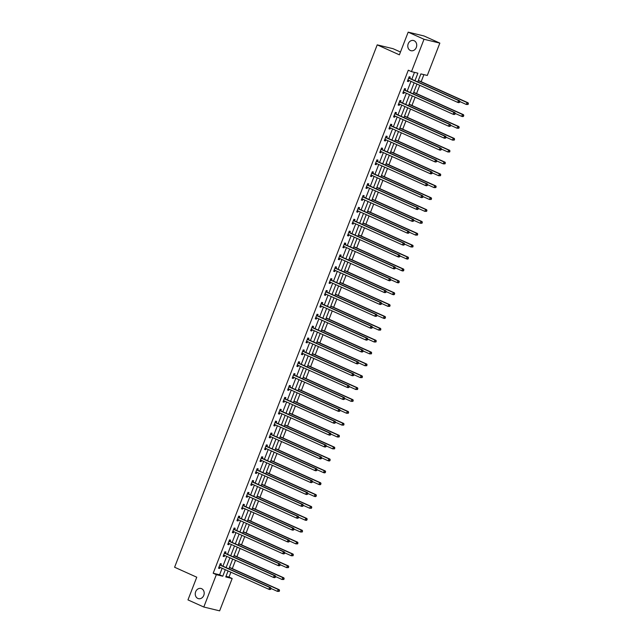 <?xml version="1.0" encoding="UTF-8"?>
<svg xmlns="http://www.w3.org/2000/svg" width="643" height="643" viewBox="0 0 643 643"><rect width="100%" height="100%" fill="white"/><g stroke="black" fill="none" stroke-linecap="round" stroke-linejoin="round"><path stroke-width="0.96" d="M201.613 588.691A5.24 4.421 103.6 0 1 203.911 595A5.24 4.421 103.6 0 1 198.486 598.657A5.24 4.421 103.6 0 1 197.827 598.432A5.24 4.421 103.6 0 1 195.528 592.131A5.24 4.421 103.6 0 1 200.954 588.466A5.24 4.421 103.6 0 1 201.613 588.691M414.148 40.734A5.24 4.421 103.6 0 1 416.447 47.043A5.24 4.421 103.6 0 1 411.022 50.709A5.24 4.421 103.6 0 1 410.371 50.484A5.24 4.421 103.6 0 1 408.064 44.174A5.24 4.421 103.6 0 1 413.489 40.509A5.24 4.421 103.6 0 1 414.148 40.734M400.468 52.027L393.05 48.691L377.216 44.857L174.599 567.239L196.766 577.213L187.965 599.895L203.799 607.024L216.345 574.665L222.767 576.216L225.299 569.69M377.216 44.857L399.375 54.832L408.176 32.15L424.01 35.976L439.844 43.105L427.298 75.456L420.876 73.905L417.757 81.95M225.998 576.345L229.012 577.068L230.901 572.214M232.3 568.597L235.507 560.334M236.905 556.725L240.112 548.463M241.511 544.846L244.718 536.583M246.116 532.975L249.323 524.712M250.722 521.095L253.929 512.833M255.327 509.224L258.534 500.953M259.933 497.344L263.14 489.082M264.546 485.473L267.745 477.202M269.152 473.594L272.359 465.331M273.757 461.722L276.964 453.452M278.363 449.843L281.57 441.58M282.968 437.971L286.175 429.701M287.574 426.092L290.781 417.829M292.179 414.221L295.386 405.95M296.785 402.341L299.992 394.079M301.39 390.47L304.597 382.199M305.996 378.59L309.203 370.328M310.609 366.711L313.808 358.448M315.215 354.84L318.422 346.577M319.82 342.96L323.027 334.698M324.426 331.089L327.633 322.826M329.031 319.209L332.238 310.947M333.637 307.338L336.844 299.067M338.242 295.459L341.449 287.196M342.848 283.587L346.055 275.317M347.453 271.708L350.66 263.445M352.059 259.836L355.266 251.566M356.672 247.957L359.871 239.694M361.278 236.085L364.477 227.815M365.883 224.206L369.09 215.944M370.489 212.335L373.696 204.064M375.094 200.455L378.301 192.193M379.7 188.584L382.906 180.313M384.305 176.704L387.512 168.442M388.911 164.825L392.117 156.562M393.516 152.954L396.723 144.691M398.121 141.074L401.328 132.812M402.727 129.203L405.934 120.94M407.34 117.323L410.539 109.061M411.946 105.452L415.153 97.181M416.551 93.573L419.758 85.31M421.157 81.701L423.898 74.636M229.012 577.068L232.179 578.499L219.633 610.85L203.799 607.024M414.968 80.697L417.886 73.181L411.464 71.63L408.297 70.2L213.179 573.243L219.601 574.794L222.132 568.267M222.944 566.17L226.738 556.388M227.55 554.298L231.343 544.517M232.155 542.419L235.949 532.637M236.761 530.547L240.554 520.766M241.366 518.668L245.16 508.886M245.972 506.797L249.765 497.015M250.577 494.917L254.379 485.135M255.191 483.046L258.984 473.264M259.796 471.166L263.59 461.385M264.402 459.295L268.195 449.505M269.007 447.415L272.801 437.634M273.613 435.544L277.406 425.754M278.218 423.665L282.012 413.883M282.824 411.793L286.617 402.004M287.429 399.914L291.223 390.132M292.035 388.034L295.828 378.253M296.64 376.163L300.442 366.381M301.254 364.284L305.047 354.502M305.859 352.412L309.653 342.631M310.465 340.533L314.258 330.751M315.07 328.661L318.864 318.88M319.675 316.782L323.469 307M324.281 304.911L328.075 295.129M328.886 293.031L332.68 283.25M333.492 281.16L337.286 271.378M338.097 269.28L341.891 259.499M342.703 257.409L346.497 247.619M347.308 245.53L351.11 235.748M351.922 233.658L355.716 223.868M356.527 221.779L360.321 211.997M361.133 209.907L364.927 200.118M365.738 198.028L369.532 188.246M370.344 186.148L374.138 176.367M374.949 174.277L378.743 164.495M379.555 162.398L383.349 152.616M384.16 150.526L387.954 140.745M388.766 138.647L392.56 128.865M393.371 126.775L397.173 116.994M397.985 114.896L401.779 105.114M402.59 103.025L406.384 93.243M407.196 91.145L410.99 81.364M411.801 79.274L414.478 72.362M409.744 78.229L410.226 76.999L409.157 76.742L407.381 81.307L408.45 81.565L408.9 80.423M405.138 90.108L405.62 88.871L404.551 88.613L402.775 93.179L403.844 93.444L404.286 92.295M400.533 101.98L401.015 100.75L399.938 100.493L398.17 105.058L399.239 105.315L399.681 104.174M395.927 113.859L396.409 112.621L395.332 112.364L393.564 116.938L394.633 117.195L395.075 116.053M391.322 125.731L391.796 124.501L390.727 124.244L388.959 128.809L390.028 129.066L390.47 127.925M386.716 137.61L387.19 136.372L386.121 136.115L384.353 140.688L385.422 140.946L385.864 139.804M382.111 149.481L382.585 148.252L381.516 147.994L379.748 152.56L380.817 152.817L381.259 151.676M377.505 161.361L377.98 160.131L376.911 159.866L375.142 164.439L376.211 164.696L376.653 163.555M372.9 173.232L373.374 172.002L372.305 171.745L370.537 176.311L371.606 176.568L372.048 175.426M368.286 185.112L368.769 183.882L367.7 183.617L365.923 188.19L367 188.447L367.442 187.306M363.681 196.983L364.163 195.753L363.094 195.496L361.318 200.061L362.387 200.319L362.837 199.177M359.075 208.862L359.558 207.633L358.489 207.367L356.712 211.941L357.781 212.198L358.223 211.057M354.47 220.734L354.952 219.504L353.883 219.247L352.107 223.812L353.176 224.069L353.618 222.928M349.864 232.613L350.347 231.384L349.27 231.126L347.501 235.692L348.57 235.949L349.012 234.808M345.259 244.493L345.733 243.255L344.664 242.998L342.896 247.563L343.965 247.828L344.407 246.679M340.653 256.364L341.128 255.134L340.059 254.877L338.29 259.442L339.359 259.7L339.801 258.558M336.048 268.244L336.522 267.006L335.453 266.749L333.685 271.314L334.754 271.579L335.196 270.43M331.442 280.115L331.917 278.885L330.848 278.628L329.079 283.193L330.148 283.45L330.59 282.309M326.837 291.994L327.311 290.757L326.242 290.499L324.474 295.065L325.543 295.33L325.985 294.181M322.231 303.866L322.706 302.636L321.637 302.379L319.86 306.944L320.937 307.201L321.379 306.06M317.618 315.745L318.1 314.507L317.031 314.25L315.255 318.824L316.324 319.081L316.774 317.939M313.012 327.617L313.495 326.387L312.426 326.13L310.649 330.695L311.718 330.952L312.168 329.811M308.407 339.496L308.889 338.258L307.82 338.001L306.044 342.574L307.113 342.832L307.555 341.69M303.801 351.367L304.284 350.138L303.207 349.88L301.438 354.446L302.507 354.703L302.949 353.562M299.196 363.247L299.678 362.017L298.601 361.752L296.833 366.325L297.902 366.582L298.344 365.441M294.59 375.118L295.065 373.888L293.996 373.631L292.227 378.197L293.296 378.454L293.738 377.312M289.985 386.998L290.459 385.768L289.39 385.503L287.622 390.076L288.691 390.333L289.133 389.192M285.379 398.869L285.854 397.639L284.785 397.382L283.016 401.947L284.085 402.205L284.527 401.063M280.774 410.748L281.248 409.519L280.179 409.253L278.411 413.827L279.48 414.084L279.922 412.943M276.168 422.62L276.643 421.39L275.574 421.133L273.797 425.698L274.874 425.955L275.317 424.814M271.555 434.499L272.037 433.269L270.968 433.012L269.192 437.578L270.269 437.835L270.711 436.693M266.949 446.379L267.432 445.141L266.363 444.884L264.586 449.449L265.655 449.706L266.106 448.565M262.344 458.25L262.826 457.02L261.757 456.763L259.981 461.328L261.05 461.586L261.492 460.444M257.739 470.129L258.221 468.892L257.152 468.634L255.375 473.2L256.444 473.465L256.887 472.316M253.133 482.001L253.615 480.771L252.538 480.514L250.77 485.079L251.839 485.336L252.281 484.195M248.528 493.88L249.002 492.642L247.933 492.385L246.165 496.951L247.234 497.216L247.676 496.066M243.922 505.752L244.396 504.522L243.327 504.265L241.559 508.83L242.628 509.087L243.07 507.946M239.317 517.631L239.791 516.393L238.722 516.136L236.954 520.701L238.023 520.967L238.465 519.825M234.711 529.502L235.185 528.273L234.116 528.016L232.348 532.581L233.417 532.838L233.859 531.697M230.106 541.382L230.58 540.144L229.511 539.887L227.743 544.46L228.812 544.717L229.254 543.576M225.5 553.253L225.974 552.024L224.905 551.766L223.129 556.332L224.206 556.589L224.648 555.448M220.887 565.133L221.369 563.903L220.3 563.638L218.524 568.211L219.593 568.468L220.043 567.327M408.176 32.15L424.01 39.271L439.844 43.105M213.179 573.243L216.345 574.665M411.464 71.63L424.01 39.271M226.111 567.6L229.905 557.819M230.716 555.721L234.51 545.939M235.322 543.849L239.116 534.06M239.927 531.97L243.721 522.188M244.533 520.099L248.327 510.309M249.138 508.219L252.932 498.438M253.744 496.348L257.546 486.558M258.357 484.468L262.151 474.687M262.963 472.589L266.757 462.807M267.568 460.718L271.362 450.936M272.174 448.838L275.968 439.056M276.779 436.967L280.573 427.185M281.385 425.087L285.179 415.306M285.99 413.216L289.784 403.434M290.596 401.336L294.39 391.555M295.201 389.465L298.995 379.683M299.807 377.586L303.609 367.804M304.42 365.714L308.214 355.933M309.026 353.835L312.82 344.053M313.631 341.963L317.425 332.174M318.237 330.084L322.03 320.302M322.842 318.213L326.636 308.423M327.448 306.333L331.241 296.552M332.053 294.462L335.847 284.672M336.659 282.582L340.452 272.801M341.264 270.703L345.058 260.921M345.87 258.832L349.663 249.05M350.475 246.952L354.277 237.171M355.089 235.081L358.882 225.299M359.694 223.201L363.488 213.42M364.3 211.33L368.093 201.548M368.905 199.451L372.699 189.669M373.511 187.579L377.304 177.798M378.116 175.7L381.91 165.918M382.722 163.828L386.515 154.047M387.327 151.949L391.121 142.167M391.933 140.078L395.726 130.288M396.538 128.198L400.34 118.416M401.152 116.327L404.945 106.537M405.757 104.447L409.551 94.666M410.363 92.576L414.156 82.786M228.088 570.944L225.757 576.948L232.179 578.499M416.945 84.048L413.152 93.83M412.34 95.92L408.546 105.701M407.734 107.799L403.941 117.581M403.129 119.67L399.327 129.452M398.523 131.55L394.722 141.331M393.91 143.421L390.116 153.203M389.304 155.301L385.511 165.082M384.699 167.172L380.905 176.954M380.093 179.051L376.3 188.833M375.488 190.923L371.694 200.704M370.882 202.802L367.089 212.584M366.277 214.674L362.483 224.463M361.671 226.553L357.878 236.335M357.066 238.424L353.272 248.214M352.46 250.304L348.659 260.085M347.847 262.175L344.053 271.965M343.241 274.055L339.448 283.836M338.636 285.934L334.842 295.716M334.03 297.805L330.237 307.587M329.425 309.685L325.631 319.467M324.819 321.556L321.026 331.338M320.214 333.436L316.42 343.217M315.609 345.307L311.815 355.089M311.003 357.186L307.209 366.968M306.398 369.058L302.596 378.84M301.784 380.937L297.99 390.719M297.179 392.809L293.385 402.59M292.573 404.688L288.779 414.47M287.968 416.56L284.174 426.349M283.362 428.439L279.568 438.221M278.757 440.31L274.963 450.1M274.151 452.19L270.357 461.971M269.546 464.061L265.752 473.851M264.94 475.941L261.146 485.722M260.335 487.82L256.541 497.602M255.729 499.691L251.927 509.473M251.116 511.571L247.322 521.352M246.51 523.442L242.716 533.224M241.905 535.322L238.111 545.103M237.299 547.193L233.505 556.975M232.694 559.072L228.9 568.854M219.601 574.794L222.767 576.216M407.453 81.114L408.45 81.565M402.848 92.994L403.844 93.444M398.242 104.865L399.239 105.315M393.637 116.745L394.633 117.195M389.031 128.616L390.028 129.066M384.426 140.495L385.422 140.946M379.82 152.367L380.817 152.817M375.215 164.246L376.211 164.696M370.609 176.126L371.606 176.568M366.004 187.997L367 188.447M361.39 199.877L362.387 200.319M356.785 211.748L357.781 212.198M352.179 223.627L353.176 224.069M347.574 235.499L348.57 235.949M342.968 247.378L343.965 247.828M338.363 259.25L339.359 259.7M333.757 271.129L334.754 271.579M329.152 283L330.148 283.45M324.546 294.88L325.543 295.33M319.941 306.751L320.937 307.201M315.335 318.631L316.324 319.081M310.722 330.502L311.718 330.952M306.116 342.381L307.113 342.832M301.511 354.253L302.507 354.703M296.905 366.132L297.902 366.582M292.3 378.012L293.296 378.454M287.694 389.883L288.691 390.333M283.089 401.762L284.085 402.205M278.483 413.634L279.48 414.084M273.878 425.513L274.874 425.955M269.272 437.385L270.269 437.835M264.659 449.264L265.655 449.706M260.053 461.135L261.05 461.586M255.448 473.015L256.444 473.465M250.842 484.886L251.839 485.336M246.237 496.766L247.234 497.216M241.631 508.637L242.628 509.087M237.026 520.517L238.023 520.967M232.42 532.388L233.417 532.838M227.815 544.267L228.812 544.717M223.209 556.139L224.206 556.589M218.596 568.018L219.593 568.468M459.552 102.39L459.841 101.626L458.829 102.671L457.76 102.406L408.233 80.126A0.82 0.691 -76.4 0 0 407.967 80.07L407.863 80.078M459.118 102.285L457.76 102.406L458.491 100.509L459.568 100.766L410.033 78.478A0.82 0.691 -76.4 0 1 409.824 78.317L408.94 77.297M408.675 77.972L408.755 78.06A0.82 0.691 -76.4 0 0 408.964 78.221L458.491 100.509L459.415 101.522M408.707 80.343L407.75 80.367M459.841 101.626L459.568 100.766M459.825 101.554L466.312 104.479L467.051 102.575L468.12 102.832L418.593 80.544M467.975 103.595L467.678 104.359L468.401 103.7L467.051 102.575L418.271 80.624M468.112 104.463L466.312 104.479L467.678 104.359M468.12 102.832L468.401 103.7M454.947 114.269L455.236 113.506L454.223 114.542L453.146 114.285L403.619 91.997A0.82 0.691 -76.4 0 0 403.362 91.949L403.257 91.949M454.513 114.165L453.146 114.285L453.886 112.38L454.955 112.638L405.428 90.358A0.82 0.691 -76.4 0 1 405.219 90.189L404.334 89.176M404.069 89.843L404.15 89.932A0.82 0.691 -76.4 0 0 404.359 90.092L453.886 112.38L454.81 113.401M404.101 92.214L403.145 92.238M455.236 113.506L454.955 112.638M450.341 126.141L450.63 125.377L449.61 126.422L448.541 126.165L399.014 103.877A0.82 0.691 -76.4 0 0 398.756 103.82L398.652 103.828M449.907 126.036L448.541 126.165L449.28 124.26L450.349 124.517L400.822 102.229A0.82 0.691 -76.4 0 1 400.613 102.068L399.721 101.047M399.464 101.723L399.536 101.811A0.82 0.691 -76.4 0 0 399.753 101.972L449.28 124.26L450.204 125.281M399.496 104.094L398.531 104.118M450.63 125.377L450.349 124.517M455.212 113.433L461.706 116.351L462.446 114.454L463.515 114.711L413.988 92.423A0.82 0.691 103.6 0 1 413.77 92.262L413.762 92.246M463.37 115.467L463.073 116.23L463.796 115.571L462.446 114.454L413.666 92.504M463.507 116.335L462.775 116.616L461.706 116.351L463.073 116.23M463.515 114.711L463.796 115.571M450.606 125.305L457.101 128.23L457.84 126.325L458.909 126.583L409.382 104.303M458.764 127.346L458.467 128.11L459.19 127.451L457.84 126.325L409.061 104.375M458.893 128.214L457.101 128.23L458.467 128.11M458.909 126.583L459.19 127.451M445.728 138.02L446.025 137.256L445.004 138.293L443.935 138.036L394.408 115.748A0.82 0.691 -76.4 0 0 394.151 115.7L394.038 115.7M445.302 137.915L443.935 138.036L444.675 136.131L445.744 136.388L396.217 114.108A0.82 0.691 -76.4 0 1 396 113.948L395.115 112.927M394.858 113.602L394.931 113.682A0.82 0.691 -76.4 0 0 395.148 113.843L444.675 136.131L445.599 137.152M394.89 115.965L393.926 115.997M446.025 137.256L445.744 136.388M441.122 149.891L441.42 149.128L440.399 150.173L439.33 149.915L389.803 127.627A0.82 0.691 -76.4 0 0 389.545 127.571L389.433 127.579M440.696 149.787L439.33 149.915L440.069 148.011L441.138 148.268L391.611 125.98A0.82 0.691 -76.4 0 1 391.394 125.819L390.51 124.806M390.253 125.473L390.325 125.562A0.82 0.691 -76.4 0 0 390.542 125.723L440.069 148.011L440.994 149.031M390.285 127.844L389.32 127.869M441.42 149.128L441.138 148.268M436.517 161.771L436.814 161.007L435.793 162.044L434.724 161.787L385.197 139.499A0.82 0.691 -76.4 0 0 384.94 139.451L384.827 139.451M436.091 161.666L434.724 161.787L435.464 159.882L436.533 160.147L387.006 137.859A0.82 0.691 -76.4 0 1 386.789 137.698L385.904 136.678M385.647 137.353L385.72 137.433A0.82 0.691 -76.4 0 0 385.937 137.594L435.464 159.882L436.388 160.903M385.679 139.716L384.715 139.748M436.814 161.007L436.533 160.147M446.001 137.184L452.495 140.11L453.235 138.205L454.304 138.462L404.777 116.174A0.82 0.691 103.6 0 1 404.56 116.013L404.551 115.997M454.159 139.226L453.862 139.981L454.585 139.322L453.235 138.205L404.455 116.254M454.288 140.086L452.495 140.11L453.862 139.981M454.304 138.462L454.585 139.322M441.395 149.063L447.89 151.981L448.629 150.076L449.698 150.333L400.171 128.053M449.553 151.097L449.256 151.861L449.979 151.201L448.629 150.076L399.85 128.126M449.682 151.965L447.89 151.981L449.256 151.861M449.698 150.333L449.979 151.201M436.79 160.935L443.284 163.861L444.024 161.956L445.093 162.213L395.566 139.925A0.82 0.691 103.6 0 1 395.349 139.764L395.341 139.748M444.948 162.976L444.651 163.732L445.374 163.073L444.024 161.956L395.236 140.005M445.077 163.836L443.284 163.861L444.651 163.732M445.093 162.213L445.374 163.073M432.184 172.814L438.679 175.732L439.418 173.827L440.487 174.092L390.96 151.804M440.342 174.848L440.045 175.611L440.768 174.952L439.418 173.827L390.631 151.877M440.471 175.716L438.679 175.732L440.045 175.611M440.487 174.092L440.768 174.952M427.579 184.686L434.073 187.611L434.813 185.706L435.882 185.964L386.355 163.676A0.82 0.691 103.6 0 1 386.138 163.515L386.121 163.499M435.729 186.727L435.44 187.483L436.163 186.832L434.813 185.706L386.025 163.756M435.866 187.587L434.073 187.611L435.44 187.483M435.882 185.964L436.163 186.832M422.973 196.565L429.468 199.483L430.207 197.578L431.276 197.843L381.749 175.555M431.123 198.599L430.834 199.362L431.557 198.703L430.207 197.578L381.42 175.627M431.26 199.467L429.468 199.483L430.834 199.362M431.276 197.843L431.557 198.703M418.368 208.436L424.862 211.362L425.594 209.457L426.671 209.714L377.136 187.426A0.82 0.691 103.6 0 1 376.927 187.266L376.911 187.25M426.518 210.478L426.229 211.234L426.944 210.582L425.594 209.457L376.814 187.507M426.655 211.338L424.862 211.362L426.229 211.234M426.671 209.714L426.944 210.582M413.762 220.316L420.249 223.234L420.988 221.329L422.057 221.594L372.53 199.306M421.912 222.349L421.615 223.113L422.338 222.454L420.988 221.329L372.209 199.378M422.049 223.217L420.249 223.234L421.615 223.113M422.057 221.594L422.338 222.454M409.157 232.187L415.643 235.113L416.383 233.208L417.452 233.465L367.925 211.177A0.82 0.691 103.6 0 1 367.716 211.017L367.7 211M417.307 234.229L417.01 234.984L417.733 234.333L416.383 233.208L367.603 211.258M417.444 235.089L415.643 235.113L417.01 234.984M417.452 233.465L417.733 234.333M404.543 244.067L411.038 246.984L411.777 245.087L412.846 245.345L363.319 223.057M412.702 246.1L412.404 246.864L413.127 246.205L411.777 245.087L362.998 223.129M412.83 246.968L411.038 246.984L412.404 246.864M412.846 245.345L413.127 246.205M399.938 255.938L406.432 258.864L407.172 256.959L408.241 257.216L358.714 234.928M408.096 257.98L407.799 258.743L408.522 258.084L407.172 256.959L358.392 235.008M408.225 258.84L407.501 259.121L406.432 258.864L407.799 258.743M408.241 257.216L408.522 258.084M395.332 267.818L401.827 270.735L402.566 268.838L403.635 269.096L354.108 246.808M403.491 269.851L403.193 270.615L403.917 269.956L402.566 268.838L353.787 246.88M403.619 270.719L402.896 271L401.827 270.735L403.193 270.615M403.635 269.096L403.917 269.956M390.727 279.689L397.221 282.615L397.961 280.71L399.03 280.967L349.503 258.679M398.885 281.73L398.588 282.494L399.311 281.835L397.961 280.71L349.181 258.759M399.014 282.59L398.29 282.872L397.221 282.615L398.588 282.494M399.03 280.967L399.311 281.835M386.121 291.568L392.616 294.486L393.355 292.589L394.424 292.846L344.897 270.558A0.82 0.691 103.6 0 1 344.68 270.398L344.664 270.39M394.28 293.602L393.982 294.365L394.706 293.706L393.355 292.589L344.568 270.631M394.408 294.47L393.685 294.751L392.616 294.486L393.982 294.365M394.424 292.846L394.706 293.706M381.516 303.44L388.01 306.365L388.75 304.46L389.819 304.718L340.292 282.43M389.666 305.481L389.377 306.245L390.1 305.586L388.75 304.46L339.962 282.51M389.803 306.349L388.01 306.365L389.377 306.245M389.819 304.718L390.1 305.586M376.911 315.319L383.405 318.237L384.144 316.34L385.213 316.597L335.686 294.309M385.061 317.353L384.771 318.116L385.495 317.457L384.144 316.34L335.357 294.39M385.197 318.221L384.474 318.502L383.405 318.237L384.771 318.116M385.213 316.597L385.495 317.457M372.305 327.191L378.799 330.116L379.531 328.211L380.608 328.469L331.081 306.189M380.455 329.232L380.166 329.996L380.889 329.337L379.531 328.211L330.751 306.261M380.592 330.1L378.799 330.116L380.166 329.996M380.608 328.469L380.889 329.337M367.7 339.07L374.194 341.996L374.925 340.091L375.994 340.348L326.467 318.06M375.85 341.111L375.552 341.867L376.276 341.208L374.925 340.091L326.146 318.14M375.986 341.972L374.194 341.996L375.552 341.867M375.994 340.348L376.276 341.208M363.094 350.949L369.58 353.867L370.32 351.962L371.389 352.219L321.862 329.939M371.244 352.983L370.947 353.746L371.67 353.087L370.32 351.962L321.54 330.012M371.381 353.851L369.58 353.867L370.947 353.746M371.389 352.219L371.67 353.087M431.911 173.642L432.209 172.887L431.188 173.923L430.119 173.666L380.592 151.378A0.82 0.691 -76.4 0 0 380.334 151.322L380.222 151.33M431.485 173.538L430.119 173.666L430.858 171.761L431.927 172.019L382.4 149.731A0.82 0.691 -76.4 0 1 382.183 149.57L381.299 148.557M381.042 149.224L381.114 149.313A0.82 0.691 -76.4 0 0 381.331 149.473L430.858 171.761L431.783 172.782M381.074 151.595L380.109 151.619M432.209 172.887L431.927 172.019M427.306 185.522L427.603 184.758L426.582 185.795L425.513 185.538L375.986 163.25A0.82 0.691 -76.4 0 0 375.729 163.201L375.616 163.201M426.88 185.417L425.513 185.538L426.253 183.633L427.322 183.898L377.795 161.61A0.82 0.691 -76.4 0 1 377.578 161.449L376.694 160.428M376.436 161.104L376.509 161.184A0.82 0.691 -76.4 0 0 376.726 161.353L426.253 183.633L427.177 184.654M376.468 163.467L375.504 163.499M427.603 184.758L427.322 183.898M422.7 197.393L422.998 196.637L421.977 197.674L420.908 197.417L371.381 175.129A0.82 0.691 -76.4 0 0 371.124 175.073L371.011 175.081M422.274 197.288L420.908 197.417L421.647 195.512L422.716 195.769L373.189 173.481A0.82 0.691 -76.4 0 1 372.972 173.321L372.088 172.308M371.823 172.975L371.903 173.063A0.82 0.691 -76.4 0 0 372.12 173.224L421.647 195.512L422.564 196.533M371.863 175.346L370.898 175.37M422.998 196.637L422.716 195.769M418.095 209.272L418.392 208.509L417.371 209.546L416.302 209.288L366.775 187A0.82 0.691 -76.4 0 0 366.518 186.952L366.406 186.952M417.669 209.168L416.302 209.288L417.042 207.384L418.111 207.649L368.584 185.361A0.82 0.691 -76.4 0 1 368.367 185.2L367.483 184.179M367.217 184.854L367.298 184.943A0.82 0.691 -76.4 0 0 367.515 185.104L417.042 207.384L417.958 208.404M367.257 187.217L366.293 187.25M418.392 208.509L418.111 207.649M413.489 221.144L413.787 220.388L412.766 221.425L411.697 221.168L362.17 198.88A0.82 0.691 -76.4 0 0 361.913 198.832L361.8 198.832M413.063 221.039L411.697 221.168L412.428 219.263L413.505 219.52L363.978 197.232A0.82 0.691 -76.4 0 1 363.761 197.071L362.877 196.059M362.612 196.726L362.692 196.814A0.82 0.691 -76.4 0 0 362.901 196.975L412.428 219.263L413.353 220.284M362.644 199.097L361.688 199.121M413.787 220.388L413.505 219.52M408.884 233.023L409.173 232.26L408.16 233.296L407.091 233.039L357.556 210.751A0.82 0.691 -76.4 0 0 357.299 210.703L357.195 210.703M408.45 232.919L407.091 233.039L407.823 231.142L408.892 231.4L359.365 209.112A0.82 0.691 -76.4 0 1 359.156 208.951L358.272 207.93M358.006 208.605L358.087 208.694A0.82 0.691 -76.4 0 0 358.296 208.854L407.823 231.142L408.747 232.155M358.038 210.968L357.082 211M409.173 232.26L408.892 231.4M404.278 244.895L404.568 244.139L403.555 245.176L402.478 244.919L352.951 222.631A0.82 0.691 -76.4 0 0 352.694 222.582L352.589 222.582M403.844 244.798L402.478 244.919L403.217 243.014L404.286 243.271L354.759 220.983A0.82 0.691 -76.4 0 1 354.55 220.822L353.658 219.81M353.401 220.477L353.473 220.565A0.82 0.691 -76.4 0 0 353.69 220.726L403.217 243.014L404.142 244.035M353.433 222.848L352.468 222.872M404.568 244.139L404.286 243.271M399.665 256.774L399.962 256.01L398.941 257.055L397.872 256.79L348.345 234.502A0.82 0.691 -76.4 0 0 348.088 234.454L347.976 234.454M399.239 256.67L397.872 256.79L398.612 254.893L399.681 255.15L350.154 232.862A0.82 0.691 -76.4 0 1 349.937 232.702L349.053 231.681M348.795 232.356L348.868 232.444A0.82 0.691 -76.4 0 0 349.085 232.605L398.612 254.893L399.536 255.906M348.827 234.719L347.863 234.751M399.962 256.01L399.681 255.15M395.059 268.645L395.357 267.89L394.336 268.927L393.267 268.67L343.74 246.382A0.82 0.691 -76.4 0 0 343.483 246.333L343.37 246.333M394.633 268.549L393.267 268.67L394.006 266.765L395.075 267.022L345.548 244.734A0.82 0.691 -76.4 0 1 345.331 244.573L344.447 243.56M344.19 244.227L344.262 244.316A0.82 0.691 -76.4 0 0 344.479 244.477L394.006 266.765L394.931 267.785M344.222 246.599L343.258 246.623M395.357 267.89L395.075 267.022M390.454 280.525L390.751 279.761L389.73 280.806L388.661 280.541L339.134 258.261A0.82 0.691 -76.4 0 0 338.877 258.205L338.765 258.213M390.028 280.42L388.661 280.541L389.401 278.644L390.47 278.901L340.943 256.613A0.82 0.691 -76.4 0 1 340.726 256.453L339.842 255.432M339.584 256.107L339.657 256.195A0.82 0.691 -76.4 0 0 339.874 256.356L389.401 278.644L390.325 279.657M339.617 258.478L338.652 258.502M390.751 279.761L390.47 278.901M385.848 292.404L386.146 291.641L385.125 292.678L384.056 292.42L334.529 270.132A0.82 0.691 -76.4 0 0 334.272 270.084L334.159 270.084M385.422 292.3L384.056 292.42L384.795 290.515L385.864 290.773L336.337 268.485A0.82 0.691 -76.4 0 1 336.12 268.324L335.236 267.311M334.979 267.978L335.051 268.067A0.82 0.691 -76.4 0 0 335.268 268.227L384.795 290.515L385.72 291.536M335.011 270.349L334.047 270.373M386.146 291.641L385.864 290.773M381.243 304.276L381.54 303.512L380.519 304.557L379.45 304.292L329.923 282.012A0.82 0.691 -76.4 0 0 329.666 281.955L329.554 281.964M380.817 304.171L379.45 304.292L380.19 302.395L381.259 302.652L331.732 280.364A0.82 0.691 -76.4 0 1 331.515 280.203L330.631 279.183M330.373 279.858L330.446 279.946A0.82 0.691 -76.4 0 0 330.663 280.107L380.19 302.395L381.114 303.408M330.406 282.229L329.441 282.253M381.54 303.512L381.259 302.652M376.637 316.155L376.935 315.391L375.914 316.428L374.845 316.171L325.318 293.883A0.82 0.691 -76.4 0 0 325.061 293.835L324.948 293.835M376.211 316.051L374.845 316.171L375.584 314.266L376.653 314.523L327.126 292.243A0.82 0.691 -76.4 0 1 326.909 292.075L326.025 291.062M325.768 291.729L325.84 291.818A0.82 0.691 -76.4 0 0 326.057 291.978L375.584 314.266L376.509 315.287M325.8 294.1L324.836 294.124M376.935 315.391L376.653 314.523M372.032 328.026L372.329 327.263L371.308 328.308L370.239 328.051L320.712 305.763A0.82 0.691 -76.4 0 0 320.455 305.706L320.343 305.714M371.606 327.922L370.239 328.051L370.979 326.146L372.048 326.403L322.521 304.115A0.82 0.691 -76.4 0 1 322.304 303.954L321.42 302.933M321.154 303.609L321.235 303.697A0.82 0.691 -76.4 0 0 321.452 303.858L370.979 326.146L371.895 327.166M321.195 305.98L320.23 306.004M372.329 327.263L372.048 326.403M367.426 339.906L367.724 339.142L366.703 340.179L365.634 339.922L316.107 317.634A0.82 0.691 -76.4 0 0 315.85 317.586L315.737 317.586M367 339.801L365.634 339.922L366.373 338.017L367.442 338.274L317.915 315.994A0.82 0.691 -76.4 0 1 317.698 315.834L316.814 314.813M316.549 315.488L316.629 315.568A0.82 0.691 -76.4 0 0 316.838 315.729L366.373 338.017L367.29 339.038M316.589 317.851L315.625 317.883M367.724 339.142L367.442 338.274M362.821 351.777L363.11 351.014L362.097 352.059L361.028 351.801L311.501 329.513A0.82 0.691 -76.4 0 0 311.236 329.457L311.132 329.465M362.387 351.673L361.028 351.801L361.76 349.896L362.837 350.154L313.302 327.866A0.82 0.691 -76.4 0 1 313.093 327.705L312.209 326.692M311.943 327.359L312.024 327.448A0.82 0.691 -76.4 0 0 312.233 327.608L361.76 349.896L362.684 350.917M311.976 329.73L311.019 329.755M363.11 351.014L362.837 350.154M358.215 363.657L358.505 362.893L357.492 363.93L356.415 363.673L306.888 341.385A0.82 0.691 -76.4 0 0 306.631 341.337L306.526 341.337M357.781 363.552L356.415 363.673L357.154 361.768L358.223 362.033L308.696 339.745A0.82 0.691 -76.4 0 1 308.487 339.584L307.603 338.564M307.338 339.239L307.418 339.319A0.82 0.691 -76.4 0 0 307.627 339.48L357.154 361.768L358.079 362.789M307.37 341.602L306.414 341.634M358.505 362.893L358.223 362.033M353.61 375.528L353.899 374.773L352.878 375.809L351.809 375.552L302.282 353.264A0.82 0.691 -76.4 0 0 302.025 353.208L301.921 353.216M353.176 375.424L351.809 375.552L352.549 373.647L353.618 373.904L304.091 351.617A0.82 0.691 -76.4 0 1 303.882 351.456L302.99 350.443M302.732 351.11L302.805 351.199A0.82 0.691 -76.4 0 0 303.022 351.359L352.549 373.647L353.473 374.668M302.765 353.481L301.8 353.505M353.899 374.773L353.618 373.904M348.996 387.407L349.294 386.644L348.273 387.681L347.204 387.424L297.677 365.136A0.82 0.691 -76.4 0 0 297.42 365.087L297.307 365.087M348.57 387.303L347.204 387.424L347.943 385.519L349.012 385.784L299.485 363.496A0.82 0.691 -76.4 0 1 299.268 363.335L298.384 362.314M298.127 362.99L298.199 363.07A0.82 0.691 -76.4 0 0 298.416 363.239L347.943 385.519L348.868 386.539M298.159 365.353L297.195 365.385M349.294 386.644L349.012 385.784M344.391 399.279L344.688 398.523L343.667 399.56L342.598 399.303L293.071 377.015A0.82 0.691 -76.4 0 0 292.814 376.959L292.702 376.967M343.965 399.174L342.598 399.303L343.338 397.398L344.407 397.655L294.88 375.367A0.82 0.691 -76.4 0 1 294.663 375.207L293.779 374.194M293.521 374.861L293.594 374.949A0.82 0.691 -76.4 0 0 293.811 375.11L343.338 397.398L344.262 398.419M293.554 377.232L292.589 377.256M344.688 398.523L344.407 397.655M358.481 362.821L364.975 365.746L365.714 363.842L366.783 364.099L317.256 341.811M366.639 364.862L366.341 365.618L367.065 364.959L365.714 363.842L316.935 341.891M366.775 365.722L364.975 365.746L366.341 365.618M366.783 364.099L367.065 364.959M353.875 374.7L360.369 377.618L361.109 375.713L362.178 375.978L312.651 353.69M362.033 376.734L361.736 377.497L362.459 376.838L361.109 375.713L312.329 353.763M362.162 377.602L360.369 377.618L361.736 377.497M362.178 375.978L362.459 376.838M349.27 386.572L355.764 389.497L356.503 387.592L357.572 387.85L308.045 365.562A0.82 0.691 103.6 0 1 307.828 365.401L307.812 365.401M357.428 388.613L357.13 389.369L357.854 388.718L356.503 387.592L307.724 365.642M357.556 389.473L355.764 389.497L357.13 389.369M357.572 387.85L357.854 388.718M344.664 398.451L351.158 401.369L351.898 399.464L352.967 399.729L303.44 377.441M352.822 400.485L352.525 401.248L353.248 400.589L351.898 399.464L303.118 377.513M352.951 401.353L351.158 401.369L352.525 401.248M352.967 399.729L353.248 400.589M339.785 411.158L340.083 410.395L339.062 411.432L337.993 411.174L288.466 388.886A0.82 0.691 -76.4 0 0 288.209 388.838L288.096 388.838M339.359 411.054L337.993 411.174L338.732 409.269L339.801 409.535L290.274 387.247A0.82 0.691 -76.4 0 1 290.057 387.086L289.173 386.065M288.916 386.74L288.988 386.821A0.82 0.691 -76.4 0 0 289.205 386.99L338.732 409.269L339.657 410.29M288.948 389.103L287.984 389.136M340.083 410.395L339.801 409.535M335.18 423.03L335.477 422.274L334.456 423.311L333.387 423.054L283.86 400.766A0.82 0.691 -76.4 0 0 283.603 400.718L283.491 400.718M334.754 422.925L333.387 423.054L334.127 421.149L335.196 421.406L285.669 399.118A0.82 0.691 -76.4 0 1 285.452 398.957L284.568 397.945M284.31 398.612L284.383 398.7A0.82 0.691 -76.4 0 0 284.6 398.861L334.127 421.149L335.051 422.17M284.343 400.983L283.378 401.007M335.477 422.274L335.196 421.406M330.574 434.909L330.872 434.146L329.851 435.182L328.782 434.925L279.255 412.637A0.82 0.691 -76.4 0 0 278.998 412.589L278.885 412.589M330.148 434.805L328.782 434.925L329.521 433.028L330.59 433.286L281.063 410.998A0.82 0.691 -76.4 0 1 280.846 410.837L279.962 409.816M279.705 410.491L279.777 410.58A0.82 0.691 -76.4 0 0 279.994 410.74L329.521 433.028L330.446 434.041M279.737 412.854L278.773 412.886M330.872 434.146L330.59 433.286M325.969 446.781L326.266 446.025L325.245 447.062L324.176 446.805L274.649 424.517A0.82 0.691 -76.4 0 0 274.392 424.468L274.28 424.468M325.543 446.684L324.176 446.805L324.916 444.9L325.985 445.157L276.458 422.869A0.82 0.691 -76.4 0 1 276.241 422.708L275.357 421.695M275.091 422.363L275.172 422.451A0.82 0.691 -76.4 0 0 275.389 422.612L324.916 444.9L325.832 445.92M275.132 424.734L274.167 424.758M326.266 446.025L325.985 445.157M321.363 458.66L321.661 457.896L320.64 458.941L319.571 458.676L270.044 436.388A0.82 0.691 -76.4 0 0 269.787 436.34L269.674 436.34M320.937 458.555L319.571 458.676L320.31 456.779L321.379 457.036L271.852 434.748A0.82 0.691 -76.4 0 1 271.635 434.588L270.751 433.567M270.486 434.242L270.566 434.33A0.82 0.691 -76.4 0 0 270.783 434.491L320.31 456.779L321.227 457.792M270.526 436.605L269.562 436.637M321.661 457.896L321.379 457.036M316.758 470.531L317.055 469.776L316.034 470.813L314.966 470.555L265.438 448.267A0.82 0.691 -76.4 0 0 265.173 448.219L265.069 448.219M316.332 470.435L314.966 470.555L315.697 468.651L316.774 468.908L267.247 446.62A0.82 0.691 -76.4 0 1 267.03 446.459L266.146 445.446M265.88 446.113L265.961 446.202A0.82 0.691 -76.4 0 0 266.17 446.363L315.697 468.651L316.621 469.671M265.913 448.484L264.956 448.509M317.055 469.776L316.774 468.908M312.152 482.411L312.442 481.647L311.429 482.692L310.36 482.427L260.825 460.147A0.82 0.691 -76.4 0 0 260.568 460.091L260.463 460.099M311.718 482.306L310.36 482.427L311.091 480.53L312.16 480.787L262.633 458.499A0.82 0.691 -76.4 0 1 262.424 458.338L261.54 457.318M261.275 457.993L261.355 458.081A0.82 0.691 -76.4 0 0 261.564 458.242L311.091 480.53L312.016 481.543M261.307 460.356L260.351 460.388M312.442 481.647L312.16 480.787M307.547 494.29L307.836 493.527L306.824 494.563L305.746 494.306L256.219 472.018A0.82 0.691 -76.4 0 0 255.962 471.97L255.858 471.97M307.113 494.186L305.746 494.306L306.486 492.401L307.555 492.659L258.028 470.371A0.82 0.691 -76.4 0 1 257.819 470.21L256.927 469.197M256.67 469.864L256.742 469.953A0.82 0.691 -76.4 0 0 256.959 470.113L306.486 492.401L307.41 493.422M256.702 472.235L255.737 472.259M307.836 493.527L307.555 492.659M340.059 410.322L346.553 413.248L347.292 411.343L348.361 411.6L298.834 389.312M348.217 412.364L347.919 413.119L348.643 412.468L347.292 411.343L298.505 389.393M348.345 413.224L346.553 413.248L347.919 413.119M348.361 411.6L348.643 412.468M335.453 422.202L341.947 425.119L342.687 423.215L343.756 423.48L294.229 401.192M343.611 424.235L343.314 424.999L344.037 424.34L342.687 423.215L293.899 401.264M343.74 425.103L341.947 425.119L343.314 424.999M343.756 423.48L344.037 424.34M330.848 434.073L337.342 436.999L338.081 435.094L339.15 435.351L289.623 413.063M338.998 436.115L338.708 436.87L339.432 436.219L338.081 435.094L289.294 413.144M339.134 436.975L337.342 436.999L338.708 436.87M339.15 435.351L339.432 436.219M326.242 445.953L332.736 448.87L333.476 446.965L334.545 447.231L285.018 424.943M334.392 447.986L334.103 448.75L334.826 448.091L333.476 446.965L284.688 425.015M334.529 448.854L332.736 448.87L334.103 448.75M334.545 447.231L334.826 448.091M321.637 457.824L328.131 460.75L328.862 458.845L329.939 459.102L280.404 436.814M329.787 459.866L329.489 460.629L330.213 459.97L328.862 458.845L280.083 436.894M329.923 460.726L329.2 461.007L328.131 460.75L329.489 460.629M329.939 459.102L330.213 459.97M317.031 469.703L323.517 472.621L324.257 470.724L325.326 470.981L275.799 448.693M325.181 471.737L324.884 472.501L325.607 471.841L324.257 470.724L275.477 448.766M325.318 472.605L324.594 472.886L323.517 472.621L324.884 472.501M325.326 470.981L325.607 471.841M312.426 481.575L318.912 484.5L319.651 482.596L320.72 482.853L271.193 460.565M320.576 483.616L320.278 484.38L321.002 483.721L319.651 482.596L270.872 460.645M320.712 484.476L319.981 484.758L318.912 484.5L320.278 484.38M320.72 482.853L321.002 483.721M307.812 493.454L314.306 496.372L315.046 494.475L316.115 494.732L266.588 472.444M315.97 495.488L315.673 496.251L316.396 495.592L315.046 494.475L266.266 472.517M316.099 496.356L315.375 496.637L314.306 496.372L315.673 496.251M316.115 494.732L316.396 495.592M302.933 506.162L303.231 505.398L302.21 506.443L301.141 506.178L251.614 483.898A0.82 0.691 -76.4 0 0 251.357 483.841L251.244 483.849M302.507 506.057L301.141 506.178L301.88 504.281L302.949 504.538L253.422 482.25A0.82 0.691 -76.4 0 1 253.205 482.089L252.321 481.068M252.064 481.744L252.136 481.832A0.82 0.691 -76.4 0 0 252.353 481.993L301.88 504.281L302.805 505.294M252.096 484.115L251.132 484.139M303.231 505.398L302.949 504.538M303.207 505.326L309.701 508.251L310.44 506.346L311.509 506.604L261.982 484.316M311.365 507.367L311.067 508.131L311.791 507.472L310.44 506.346L261.661 484.396M311.493 508.235L309.701 508.251L311.067 508.131M311.509 506.604L311.791 507.472M298.328 518.041L298.625 517.277L297.605 518.314L296.536 518.057L247.008 495.769A0.82 0.691 -76.4 0 0 246.751 495.721L246.639 495.721M297.902 517.936L296.536 518.057L297.275 516.152L298.344 516.409L248.817 494.129A0.82 0.691 -76.4 0 1 248.6 493.961L247.716 492.948M247.459 493.615L247.531 493.703A0.82 0.691 -76.4 0 0 247.748 493.864L297.275 516.152L298.199 517.173M247.491 495.986L246.526 496.01M298.625 517.277L298.344 516.409M298.601 517.205L305.095 520.123L305.835 518.226L306.904 518.483L257.377 496.195M306.759 519.239L306.462 520.002L307.185 519.343L305.835 518.226L257.055 496.275M306.888 520.107L306.164 520.388L305.095 520.123L306.462 520.002M306.904 518.483L307.185 519.343M293.722 529.912L294.02 529.149L292.999 530.194L291.93 529.936L242.403 507.649A0.82 0.691 -76.4 0 0 242.146 507.592L242.033 507.6M293.296 529.808L291.93 529.936L292.669 528.032L293.738 528.289L244.211 506.001A0.82 0.691 -76.4 0 1 243.994 505.84L243.11 504.819M242.853 505.494L242.925 505.583A0.82 0.691 -76.4 0 0 243.142 505.744L292.669 528.032L293.594 529.052M242.885 507.866L241.921 507.89M294.02 529.149L293.738 528.289M293.996 529.076L300.49 532.002L301.229 530.097L302.298 530.354L252.771 508.074M302.154 531.118L301.856 531.882L302.58 531.222L301.229 530.097L252.45 508.147M302.282 531.986L300.49 532.002L301.856 531.882M302.298 530.354L302.58 531.222M289.117 541.792L289.414 541.028L288.394 542.065L287.325 541.808L237.797 519.52A0.82 0.691 -76.4 0 0 237.54 519.472L237.428 519.472M288.691 541.687L287.325 541.808L288.064 539.903L289.133 540.16L239.606 517.88A0.82 0.691 -76.4 0 1 239.389 517.711L238.505 516.699M238.248 517.374L238.32 517.454A0.82 0.691 -76.4 0 0 238.537 517.615L288.064 539.903L288.988 540.924M238.28 519.737L237.315 519.769M289.414 541.028L289.133 540.16M289.39 540.956L295.884 543.882L296.624 541.977L297.693 542.234L248.166 519.946A0.82 0.691 103.6 0 1 247.949 519.785L247.933 519.777M297.548 542.997L297.251 543.753L297.974 543.094L296.624 541.977L247.836 520.026M297.677 543.857L295.884 543.882L297.251 543.753M297.693 542.234L297.974 543.094M284.511 553.663L284.809 552.9L283.788 553.945L282.719 553.687L233.192 531.399A0.82 0.691 -76.4 0 0 232.935 531.343L232.822 531.351M284.085 553.559L282.719 553.687L283.459 551.782L284.527 552.04L235 529.752A0.82 0.691 -76.4 0 1 234.783 529.591L233.899 528.57M233.642 529.245L233.714 529.334A0.82 0.691 -76.4 0 0 233.931 529.494L283.459 551.782L284.383 552.803M233.674 531.616L232.71 531.64M284.809 552.9L284.527 552.04M284.785 552.835L291.279 555.753L292.018 553.848L293.087 554.105L243.56 531.825M292.935 554.869L292.645 555.632L293.369 554.973L292.018 553.848L243.231 531.898M293.071 555.737L291.279 555.753L292.645 555.632M293.087 554.105L293.369 554.973M279.906 565.543L280.203 564.779L279.183 565.816L278.114 565.559L228.586 543.271A0.82 0.691 -76.4 0 0 228.329 543.222L228.217 543.222M279.48 565.438L278.114 565.559L278.853 563.654L279.922 563.919L230.395 541.631A0.82 0.691 -76.4 0 1 230.178 541.47L229.294 540.45M229.029 541.125L229.109 541.205A0.82 0.691 -76.4 0 0 229.326 541.366L278.853 563.654L279.777 564.675M229.069 543.488L228.104 543.52M280.203 564.779L279.922 563.919M280.179 564.707L286.674 567.632L287.413 565.727L288.482 565.985L238.955 543.697M288.329 566.748L288.04 567.504L288.763 566.845L287.413 565.727L238.625 543.777M288.466 567.608L286.674 567.632L288.04 567.504M288.482 565.985L288.763 566.845M275.3 577.414L275.598 576.658L274.577 577.695L273.508 577.438L223.981 555.15A0.82 0.691 -76.4 0 0 223.724 555.094L223.611 555.102M274.874 577.31L273.508 577.438L274.248 575.533L275.317 575.79L225.789 553.502A0.82 0.691 -76.4 0 1 225.572 553.342L224.688 552.329M224.423 552.996L224.503 553.084A0.82 0.691 -76.4 0 0 224.72 553.245L274.248 575.533L275.164 576.554M224.463 555.367L223.499 555.391M275.598 576.658L275.317 575.79M275.574 576.586L282.068 579.504L282.799 577.599L283.876 577.856L234.349 555.576M283.724 578.62L283.434 579.383L284.158 578.724L282.799 577.599L234.02 555.648M283.86 579.488L282.068 579.504L283.434 579.383M283.876 577.856L284.158 578.724M270.695 589.293L270.992 588.53L269.972 589.567L268.903 589.309L219.376 567.022A0.82 0.691 -76.4 0 0 219.118 566.973L219.006 566.973M270.269 589.189L268.903 589.309L269.634 587.405L270.711 587.67L221.184 565.382A0.82 0.691 -76.4 0 1 220.967 565.221L220.083 564.2M219.818 564.875L219.898 564.956A0.82 0.691 -76.4 0 0 220.107 565.125L269.634 587.405L270.558 588.425M219.858 567.239L218.893 567.271M270.992 588.53L270.711 587.67M270.968 588.458L277.463 591.383L278.194 589.478L279.263 589.735L229.736 567.447M279.118 590.499L278.821 591.255L279.544 590.604L278.194 589.478L229.414 567.528M279.255 591.359L277.463 591.383L278.821 591.255M279.263 589.735L279.544 590.604M408.755 78.06L409.824 78.317M408.964 78.221L410.033 78.478M404.15 89.932L405.219 90.189M404.359 90.092L405.428 90.358M399.536 101.811L400.613 102.068M399.753 101.972L400.822 102.229M394.931 113.682L396 113.948M395.148 113.843L396.217 114.108M390.325 125.562L391.394 125.819M390.542 125.723L391.611 125.98M385.72 137.433L386.789 137.698M385.937 137.594L387.006 137.859M381.114 149.313L382.183 149.57M381.331 149.473L382.4 149.731M376.509 161.184L377.578 161.449M376.726 161.353L377.795 161.61M371.903 173.063L372.972 173.321M372.12 173.224L373.189 173.481M367.298 184.943L368.367 185.2M367.515 185.104L368.584 185.361M362.692 196.814L363.761 197.071M362.901 196.975L363.978 197.232M358.087 208.694L359.156 208.951M358.296 208.854L359.365 209.112M353.473 220.565L354.55 220.822M353.69 220.726L354.759 220.983M348.868 232.444L349.937 232.702M349.085 232.605L350.154 232.862M344.262 244.316L345.331 244.573M344.479 244.477L345.548 244.734M339.657 256.195L340.726 256.453M339.874 256.356L340.943 256.613M335.051 268.067L336.12 268.324M335.268 268.227L336.337 268.485M330.446 279.946L331.515 280.203M330.663 280.107L331.732 280.364M325.84 291.818L326.909 292.075M326.057 291.978L327.126 292.243M321.235 303.697L322.304 303.954M321.452 303.858L322.521 304.115M316.629 315.568L317.698 315.834M316.838 315.729L317.915 315.994M312.024 327.448L313.093 327.705M312.233 327.608L313.302 327.866M307.418 339.319L308.487 339.584M307.627 339.48L308.696 339.745M302.805 351.199L303.882 351.456M303.022 351.359L304.091 351.617M298.199 363.07L299.268 363.335M298.416 363.239L299.485 363.496M293.594 374.949L294.663 375.207M293.811 375.11L294.88 375.367M288.988 386.821L290.057 387.086M289.205 386.99L290.274 387.247M284.383 398.7L285.452 398.957M284.6 398.861L285.669 399.118M279.777 410.58L280.846 410.837M279.994 410.74L281.063 410.998M275.172 422.451L276.241 422.708M275.389 422.612L276.458 422.869M270.566 434.33L271.635 434.588M270.783 434.491L271.852 434.748M265.961 446.202L267.03 446.459M266.17 446.363L267.247 446.62M261.355 458.081L262.424 458.338M261.564 458.242L262.633 458.499M256.742 469.953L257.819 470.21M256.959 470.113L258.028 470.371M252.136 481.832L253.205 482.089M252.353 481.993L253.422 482.25M247.531 493.703L248.6 493.961M247.748 493.864L248.817 494.129M242.925 505.583L243.994 505.84M243.142 505.744L244.211 506.001M238.32 517.454L239.389 517.711M238.537 517.615L239.606 517.88M233.714 529.334L234.783 529.591M233.931 529.494L235 529.752M229.109 541.205L230.178 541.47M229.326 541.366L230.395 541.631M224.503 553.084L225.572 553.342M224.72 553.245L225.789 553.502M219.898 564.956L220.967 565.221M220.107 565.125L221.184 565.382"/></g></svg>
